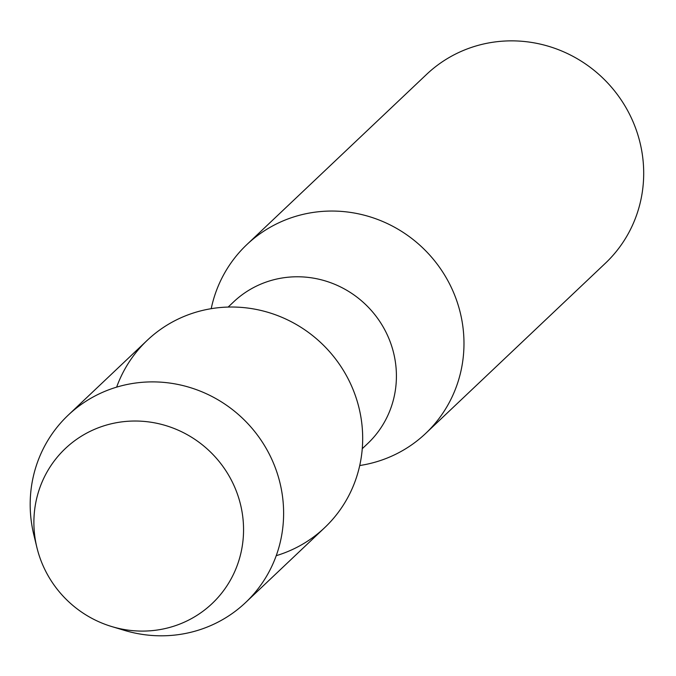 <?xml version="1.0" encoding="UTF-8"?>
<svg xmlns="http://www.w3.org/2000/svg" width="676" height="676" viewBox="0 0 676 676"><rect width="100%" height="100%" fill="white"/><g stroke="black" fill="none" stroke-linecap="round" stroke-linejoin="round"><path stroke-width="1.01" d="M45.258 570.367A106.74 103.098 -133.4 0 0 186.204 621.295A106.74 103.098 -133.4 0 0 232.189 481.76A106.74 103.098 -133.4 0 0 91.243 430.823A106.74 103.098 -133.4 0 0 45.258 570.367A106.74 103.098 -133.4 0 0 111.827 626.584A106.74 103.098 -133.4 0 0 220.232 594.905A106.74 103.098 -133.4 0 0 232.189 481.76A106.74 103.098 -133.4 0 0 102.304 426.362A106.74 103.098 -133.4 0 0 36.884 547.442A106.74 103.098 -133.4 0 0 45.258 570.367M276.23 555.68A129.023 124.621 -133.4 0 0 348.943 380.427A129.023 124.621 -133.4 0 0 227.939 307.073A129.023 124.621 -133.4 0 0 116.635 387.145M362.268 448.695L367.685 443.566A97.53 94.201 -133.4 0 0 386.03 332.271A97.53 94.201 -133.4 0 0 233.566 301.935L228.15 307.065M359.733 465.527A130.037 125.609 -133.4 0 0 425.677 433.426A130.037 125.609 -133.4 0 0 450.132 285.035A130.037 125.609 -133.4 0 0 246.858 244.585A130.037 125.609 -133.4 0 0 211.208 308.678M425.677 433.426L605.392 263.243A130.037 125.609 -133.4 0 0 629.855 114.852A130.037 125.609 -133.4 0 0 426.573 74.402L246.858 244.585M111.827 626.584L124.384 630.362A129.023 124.621 -133.4 0 0 245.608 602.536A129.023 124.621 -133.4 0 0 269.876 455.294A129.023 124.621 -133.4 0 0 68.192 415.165A129.023 124.621 -133.4 0 0 33.8 534.699L36.884 547.442M245.608 602.536L324.683 527.66A129.023 124.621 -133.4 0 0 348.943 380.427A129.023 124.621 -133.4 0 0 147.258 340.298L68.192 415.165"/></g></svg>
